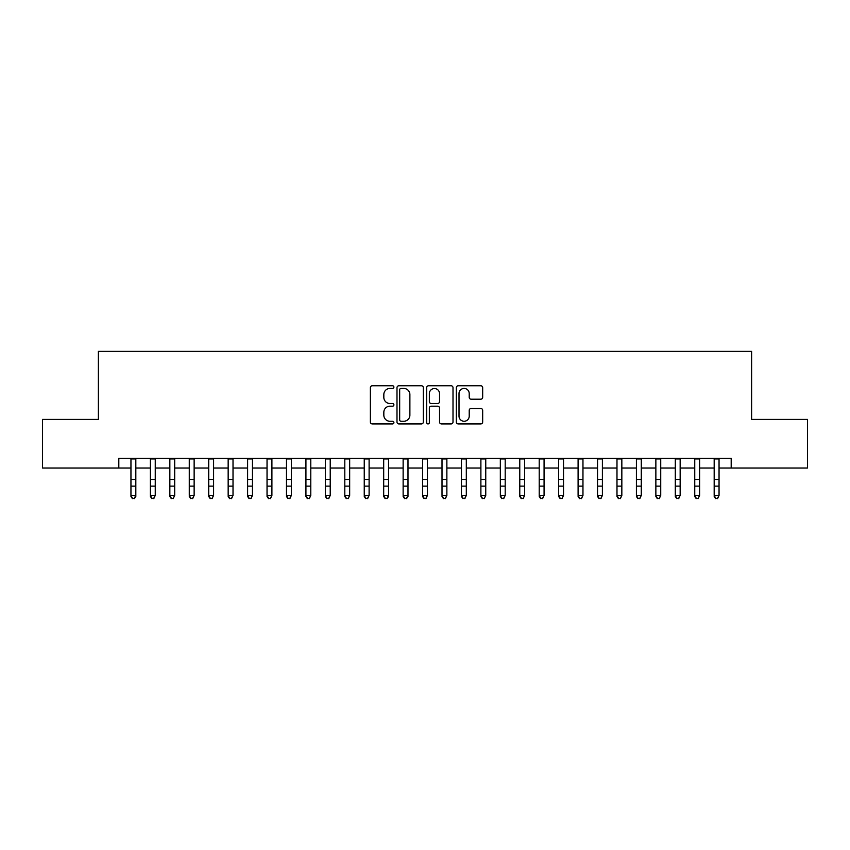 <?xml version="1.0" encoding="UTF-8"?>
<svg xmlns="http://www.w3.org/2000/svg" width="850" height="850" viewBox="0 0 850 850"><rect width="100%" height="100%" fill="white"/><g stroke="black" fill="none" stroke-linecap="round" stroke-linejoin="round"><path stroke-width="1.27" d="M393.901 387.101A1.339 1.339 0 0 0 392.562 385.762L372.289 385.762A1.913 1.913 0 0 0 370.377 387.674L370.377 422.025A1.913 1.913 0 0 0 372.289 423.927L392.562 423.927A1.339 1.339 0 0 0 393.901 422.588A1.339 1.339 0 0 0 392.562 421.26L389.938 421.26A6.109 6.109 0 0 1 383.828 415.151L383.828 412.293A6.109 6.109 0 0 1 389.938 406.183L392.562 406.183A1.339 1.339 0 0 0 393.901 404.844A1.339 1.339 0 0 0 392.562 403.506L389.938 403.506A6.109 6.109 0 0 1 383.828 397.407L383.828 394.538A6.109 6.109 0 0 1 389.938 388.439L392.562 388.439A1.339 1.339 0 0 0 393.901 387.101M480.771 399.213A1.913 1.913 0 0 0 482.672 397.311L482.672 387.674A1.913 1.913 0 0 0 480.771 385.762L458.256 385.762A1.913 1.913 0 0 0 456.344 387.674L456.344 422.025A1.913 1.913 0 0 0 458.256 423.927L480.771 423.927A1.913 1.913 0 0 0 482.672 422.025L482.672 410.38A1.913 1.913 0 0 0 480.771 408.467L471.134 408.467A1.913 1.913 0 0 0 469.221 410.38L469.221 416.149A5.1 5.1 0 0 1 464.121 421.26A5.1 5.1 0 0 1 459.011 416.149L459.011 393.539A5.1 5.1 0 0 1 464.121 388.439A5.1 5.1 0 0 1 469.221 393.539L469.221 397.311A1.913 1.913 0 0 0 471.134 399.213L480.771 399.213M118.809 468.031L42.5 468.031L42.5 419.422L98.387 419.422L98.387 351.379L751.612 351.379L751.612 419.422L807.5 419.422L807.5 468.031L731.191 468.031L731.191 458.309L118.809 458.309L118.809 468.031L130.953 468.031M423.332 387.674A1.913 1.913 0 0 0 421.419 385.762L398.905 385.762A1.913 1.913 0 0 0 396.993 387.674L396.993 422.025A1.913 1.913 0 0 0 398.905 423.927L421.419 423.927A1.913 1.913 0 0 0 423.332 422.025L423.332 387.674M428.581 385.762L451.095 385.762A1.913 1.913 0 0 1 453.007 387.674L453.007 422.025A1.913 1.913 0 0 1 451.095 423.927L441.458 423.927A1.913 1.913 0 0 1 439.546 422.025L439.546 408.085A1.913 1.913 0 0 0 437.644 406.183L431.248 406.183A1.913 1.913 0 0 0 429.346 408.085L429.346 422.588A1.339 1.339 0 0 1 428.007 423.927A1.339 1.339 0 0 1 426.668 422.588L426.668 387.674A1.913 1.913 0 0 1 428.581 385.762M135.819 468.031L150.397 468.031M155.252 468.031L169.841 468.031M174.696 468.031L189.274 468.031M194.14 468.031L208.718 468.031M213.584 468.031L228.161 468.031M233.017 468.031L247.605 468.031M252.461 468.031L267.038 468.031M271.904 468.031L286.482 468.031M291.348 468.031L305.926 468.031M310.781 468.031L325.369 468.031M330.225 468.031L344.803 468.031M349.669 468.031L364.246 468.031M369.112 468.031L383.69 468.031M388.546 468.031L403.134 468.031M407.989 468.031L422.567 468.031M427.433 468.031L442.011 468.031M446.866 468.031L461.454 468.031M466.31 468.031L480.888 468.031M485.754 468.031L500.331 468.031M505.197 468.031L519.775 468.031M524.631 468.031L539.219 468.031M544.074 468.031L558.652 468.031M563.518 468.031L578.096 468.031M582.962 468.031L597.539 468.031M602.395 468.031L616.983 468.031M621.839 468.031L636.416 468.031M641.282 468.031L655.86 468.031M660.726 468.031L675.304 468.031M680.159 468.031L694.747 468.031M699.603 468.031L714.181 468.031M719.047 468.031L731.191 468.031M401.009 388.439A1.339 1.339 0 0 0 399.67 389.767L399.67 419.921A1.339 1.339 0 0 0 401.009 421.26L403.771 421.26A6.109 6.109 0 0 0 409.881 415.151L409.881 394.538A6.109 6.109 0 0 0 403.771 388.439L401.009 388.439M439.546 393.635A5.1 5.1 0 0 0 434.446 388.535A5.1 5.1 0 0 0 429.346 393.635L429.346 401.604A1.913 1.913 0 0 0 431.248 403.506L437.644 403.506A1.913 1.913 0 0 0 439.546 401.604L439.546 393.635M135.819 458.309L135.819 496.474L134.353 498.621L132.419 498.185L134.353 498.621M130.953 458.309L130.953 495.401L135.819 495.401L134.353 498.185M132.419 498.621L130.953 496.474L130.953 495.401L132.419 498.185M150.397 496.474L151.852 498.621L150.397 495.401L155.252 495.401L153.797 498.621L151.852 498.185L153.797 498.621M169.841 496.474L171.296 498.621L169.841 495.401L174.696 495.401L173.241 498.621L171.296 498.185L173.241 498.621M189.274 496.474L190.74 498.621L189.274 495.401L194.14 495.401L192.684 498.621L190.74 498.185L192.684 498.621M208.718 496.474L210.173 498.621L208.718 495.401L213.584 495.401L212.117 498.621L210.173 498.185L212.117 498.621M155.252 458.309L155.252 495.401L153.797 498.185M150.397 458.309L150.397 495.401L151.852 498.185M174.696 458.309L174.696 495.401L173.241 498.185M169.841 458.309L169.841 495.401L171.296 498.185M194.14 458.309L194.14 495.401L192.684 498.185M189.274 458.309L189.274 495.401L190.74 498.185M213.584 458.309L213.584 495.401L212.117 498.185M208.718 458.309L208.718 495.401L210.173 498.185M228.161 496.474L229.617 498.621L228.161 495.401L233.017 495.401L231.561 498.621L229.617 498.185L231.561 498.621M233.017 458.309L233.017 495.401L231.561 498.185M228.161 458.309L228.161 495.401L229.617 498.185M247.605 496.474L249.061 498.621L247.605 495.401L252.461 495.401L251.005 498.621L249.061 498.185L251.005 498.621M252.461 458.309L252.461 495.401L251.005 498.185M247.605 458.309L247.605 495.401L249.061 498.185M267.038 496.474L268.504 498.621L267.038 495.401L271.904 495.401L270.449 498.621L268.504 498.185L270.449 498.621M271.904 458.309L271.904 495.401L270.449 498.185M267.038 458.309L267.038 495.401L268.504 498.185M286.482 496.474L287.938 498.621L286.482 495.401L291.348 495.401L289.882 498.621L287.938 498.185L289.882 498.621M291.348 458.309L291.348 495.401L289.882 498.185M286.482 458.309L286.482 495.401L287.938 498.185M305.926 496.474L307.381 498.621L305.926 495.401L310.781 495.401L309.326 498.621L307.381 498.185L309.326 498.621M310.781 458.309L310.781 495.401L309.326 498.185M305.926 458.309L305.926 495.401L307.381 498.185M325.369 496.474L326.825 498.621L325.369 495.401L330.225 495.401L328.769 498.621L326.825 498.185L328.769 498.621M330.225 458.309L330.225 495.401L328.769 498.185M325.369 458.309L325.369 495.401L326.825 498.185M344.803 496.474L346.269 498.621L344.803 495.401L349.669 495.401L348.213 498.621L346.269 498.185L348.213 498.621M349.669 458.309L349.669 495.401L348.213 498.185M344.803 458.309L344.803 495.401L346.269 498.185M364.246 496.474L365.702 498.621L364.246 495.401L369.112 495.401L367.646 498.621L365.702 498.185L367.646 498.621M369.112 458.309L369.112 495.401L367.646 498.185M364.246 458.309L364.246 495.401L365.702 498.185M388.546 458.309L388.546 496.474L387.09 498.621L385.146 498.185L387.09 498.621M383.69 458.309L383.69 495.401L388.546 495.401L387.09 498.185M383.69 496.474L385.146 498.621L383.69 495.401L385.146 498.185M407.989 458.309L407.989 496.474L406.534 498.621L404.589 498.185L406.534 498.621M403.134 458.309L403.134 495.401L407.989 495.401L406.534 498.185M403.134 496.474L404.589 498.621L403.134 495.401L404.589 498.185M422.567 496.474L424.033 498.621L422.567 495.401L427.433 495.401L425.967 498.621L424.033 498.185L425.967 498.621M427.433 458.309L427.433 495.401L425.967 498.185M422.567 458.309L422.567 495.401L424.033 498.185M442.011 496.474L443.466 498.621L442.011 495.401L446.866 495.401L445.411 498.621L443.466 498.185L445.411 498.621M446.866 458.309L446.866 495.401L445.411 498.185M442.011 458.309L442.011 495.401L443.466 498.185M461.454 496.474L462.91 498.621L461.454 495.401L466.31 495.401L464.854 498.621L462.91 498.185L464.854 498.621M466.31 458.309L466.31 495.401L464.854 498.185M461.454 458.309L461.454 495.401L462.91 498.185M480.888 496.474L482.354 498.621L480.888 495.401L485.754 495.401L484.298 498.621L482.354 498.185L484.298 498.621M485.754 458.309L485.754 495.401L484.298 498.185M480.888 458.309L480.888 495.401L482.354 498.185M500.331 496.474L501.787 498.621L500.331 495.401L505.197 495.401L503.731 498.621L501.787 498.185L503.731 498.621M505.197 458.309L505.197 495.401L503.731 498.185M500.331 458.309L500.331 495.401L501.787 498.185M519.775 496.474L521.231 498.621L519.775 495.401L524.631 495.401L523.175 498.621L521.231 498.185L523.175 498.621M524.631 458.309L524.631 495.401L523.175 498.185M519.775 458.309L519.775 495.401L521.231 498.185M539.219 496.474L540.674 498.621L539.219 495.401L544.074 495.401L542.619 498.621L540.674 498.185L542.619 498.621M544.074 458.309L544.074 495.401L542.619 498.185M539.219 458.309L539.219 495.401L540.674 498.185M558.652 496.474L560.118 498.621L558.652 495.401L563.518 495.401L562.062 498.621L560.118 498.185L562.062 498.621M563.518 458.309L563.518 495.401L562.062 498.185M558.652 458.309L558.652 495.401L560.118 498.185M578.096 496.474L579.551 498.621L578.096 495.401L582.962 495.401L581.496 498.621L579.551 498.185L581.496 498.621M597.539 496.474L598.995 498.621L597.539 495.401L602.395 495.401L600.939 498.621L598.995 498.185L600.939 498.621M616.983 496.474L618.439 498.621L616.983 495.401L621.839 495.401L620.383 498.621L618.439 498.185L620.383 498.621M582.962 458.309L582.962 495.401L581.496 498.185M578.096 458.309L578.096 495.401L579.551 498.185M602.395 458.309L602.395 495.401L600.939 498.185M597.539 458.309L597.539 495.401L598.995 498.185M621.839 458.309L621.839 495.401L620.383 498.185M616.983 458.309L616.983 495.401L618.439 498.185M636.416 496.474L637.883 498.621L636.416 495.401L641.282 495.401L639.827 498.621L637.883 498.185L639.827 498.621M641.282 458.309L641.282 495.401L639.827 498.185M636.416 458.309L636.416 495.401L637.883 498.185M655.86 496.474L657.316 498.621L655.86 495.401L660.726 495.401L659.26 498.621L657.316 498.185L659.26 498.621M660.726 458.309L660.726 495.401L659.26 498.185M655.86 458.309L655.86 495.401L657.316 498.185M675.304 496.474L676.759 498.621L675.304 495.401L680.159 495.401L678.704 498.621L676.759 498.185L678.704 498.621M680.159 458.309L680.159 495.401L678.704 498.185M675.304 458.309L675.304 495.401L676.759 498.185M694.747 496.474L696.203 498.621L694.747 495.401L699.603 495.401L698.148 498.621L696.203 498.185L698.148 498.621M699.603 458.309L699.603 495.401L698.148 498.185M694.747 458.309L694.747 495.401L696.203 498.185M714.181 496.474L715.647 498.621L714.181 495.401L719.047 495.401L717.581 498.621L715.647 498.185L717.581 498.621M719.047 458.309L719.047 495.401L717.581 498.185M714.181 458.309L714.181 495.401L715.647 498.185M135.819 479.464L130.953 479.464M135.819 486.126L130.953 486.126M135.819 458.936L130.953 458.936M155.252 479.464L150.397 479.464M155.252 486.126L150.397 486.126M155.252 458.936L150.397 458.936M174.696 479.464L169.841 479.464M174.696 486.126L169.841 486.126M174.696 458.936L169.841 458.936M194.14 479.464L189.274 479.464M194.14 486.126L189.274 486.126M194.14 458.936L189.274 458.936M213.584 479.464L208.718 479.464M213.584 486.126L208.718 486.126M213.584 458.936L208.718 458.936M233.017 479.464L228.161 479.464M233.017 486.126L228.161 486.126M233.017 458.936L228.161 458.936M252.461 479.464L247.605 479.464M252.461 486.126L247.605 486.126M252.461 458.936L247.605 458.936M271.904 479.464L267.038 479.464M271.904 486.126L267.038 486.126M271.904 458.936L267.038 458.936M291.348 479.464L286.482 479.464M291.348 486.126L286.482 486.126M291.348 458.936L286.482 458.936M310.781 479.464L305.926 479.464M310.781 486.126L305.926 486.126M310.781 458.936L305.926 458.936M330.225 479.464L325.369 479.464M330.225 486.126L325.369 486.126M330.225 458.936L325.369 458.936M349.669 479.464L344.803 479.464M349.669 486.126L344.803 486.126M349.669 458.936L344.803 458.936M369.112 479.464L364.246 479.464M369.112 486.126L364.246 486.126M369.112 458.936L364.246 458.936M388.546 479.464L383.69 479.464M388.546 486.126L383.69 486.126M388.546 458.936L383.69 458.936M407.989 479.464L403.134 479.464M407.989 486.126L403.134 486.126M407.989 458.936L403.134 458.936M427.433 479.464L422.567 479.464M427.433 486.126L422.567 486.126M427.433 458.936L422.567 458.936M446.866 479.464L442.011 479.464M446.866 486.126L442.011 486.126M446.866 458.936L442.011 458.936M466.31 479.464L461.454 479.464M466.31 486.126L461.454 486.126M466.31 458.936L461.454 458.936M485.754 479.464L480.888 479.464M485.754 486.126L480.888 486.126M485.754 458.936L480.888 458.936M505.197 479.464L500.331 479.464M505.197 486.126L500.331 486.126M505.197 458.936L500.331 458.936M524.631 479.464L519.775 479.464M524.631 486.126L519.775 486.126M524.631 458.936L519.775 458.936M544.074 479.464L539.219 479.464M544.074 486.126L539.219 486.126M544.074 458.936L539.219 458.936M563.518 479.464L558.652 479.464M563.518 486.126L558.652 486.126M563.518 458.936L558.652 458.936M582.962 479.464L578.096 479.464M582.962 486.126L578.096 486.126M582.962 458.936L578.096 458.936M602.395 479.464L597.539 479.464M602.395 486.126L597.539 486.126M602.395 458.936L597.539 458.936M621.839 479.464L616.983 479.464M621.839 486.126L616.983 486.126M621.839 458.936L616.983 458.936M641.282 479.464L636.416 479.464M641.282 486.126L636.416 486.126M641.282 458.936L636.416 458.936M660.726 479.464L655.86 479.464M660.726 486.126L655.86 486.126M660.726 458.936L655.86 458.936M680.159 479.464L675.304 479.464M680.159 486.126L675.304 486.126M680.159 458.936L675.304 458.936M699.603 479.464L694.747 479.464M699.603 486.126L694.747 486.126M699.603 458.936L694.747 458.936M719.047 479.464L714.181 479.464M719.047 486.126L714.181 486.126M719.047 458.936L714.181 458.936"/></g></svg>
